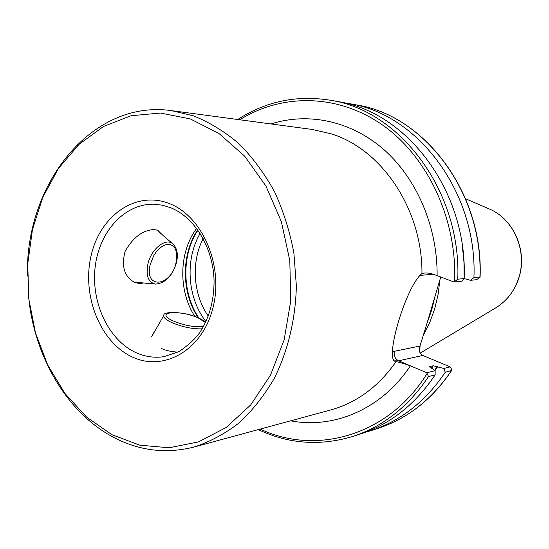 <?xml version="1.0" encoding="UTF-8"?>
<svg xmlns="http://www.w3.org/2000/svg" width="549" height="549" viewBox="0 0 549 549"><rect width="100%" height="100%" fill="white"/><g stroke="black" fill="none" stroke-linecap="round" stroke-linejoin="round"><path stroke-width="0.82" d="M143.461 282.968L140.448 283.6L134.889 282.605C124.41 276.861 121.151 266.457 125.097 251.394C132.817 237.648 142.376 230.367 153.775 229.571L157.659 230.209L161.619 234.162M196.659 228.405C178.796 252.073 178.109 290.922 194.936 316.56M111.907 434.691L139.865 445.198L169.209 447.764L198.518 441.883L226.222 427.458L250.721 404.915L270.472 375.207L284.142 339.872L290.75 300.914L289.81 260.672L281.349 221.604L265.956 186.084L244.676 156.163L218.914 133.434L190.29 118.913L160.473 113.046L131.06 115.743L103.487 126.483L78.981 144.401L58.517 168.385L42.843 197.18L32.487 229.434L27.752 263.74L28.761 298.697L35.472 332.886L47.653 364.913L64.885 393.413L86.577 417.075L111.907 434.691M29.166 302.039C36.268 359.945 68.344 413.486 113.375 437.224C139.137 450.818 166.018 454.092 194.01 447.037C209.89 441.863 224.925 433.813 239.117 422.888C252.567 410.391 264.316 395.5 274.356 378.22C287.944 350.886 295.595 319.093 296.364 285.94L293.887 252.986C289.803 231.301 283.325 210.816 274.452 191.539C264.357 173.306 252.513 157.343 238.918 143.66C224.575 131.499 209.361 122.214 193.275 115.791L171.775 110.678C91.559 99.033 24.993 184.299 27.45 276.113M450.132 366.883L451.909 369.786L451.69 370.438L445.273 372.229L443.846 368.475L450.132 366.883L422.428 355.292L420.28 353.412L419.264 350.886L419.971 346.042L426.998 323.272L431.638 310.24L434.925 296.604L440.751 277.012M439.886 279.921L438.088 294.58L434.712 308.799L429.819 322.345L423.505 335.007M151.977 335.164L154.605 331.569M194.01 447.037L330.67 409.966C356.761 402.719 378.563 386.613 396.069 361.64L395.568 361.468C384.128 360.624 405.615 286.489 421.955 273.58C422.483 209.395 381.919 149.424 331.335 133.874L312.127 129.44L171.775 110.678M178.048 352.101C171.617 351.813 165.976 350.578 161.132 348.395M426.793 372.778L435.131 370.671L435.158 374.857L428.522 376.573L426.793 372.778L410.377 365.799C382.001 408.971 334.067 429.215 290.661 420.815M435.131 370.671L429.764 366.622L433.278 365.771L443.846 368.475M435.158 374.857C415.174 404.586 390.078 424.363 359.856 434.184L352.65 436.496C320.012 446.241 288.548 443.949 258.263 429.606M454.002 282.028L457.77 279.201C461.373 191.443 400.125 110.541 330.423 100.247L337.868 101.592C407.063 111.824 467.762 191.821 464.173 278.563L462.08 281.191L454.002 282.028L437.121 275.632C430.8 273.038 425.743 272.352 421.955 273.58M457.77 279.201L464.173 278.563L470.514 280.319L473.945 277.595L479.922 276.998L479.991 277.41L476.601 279.688L470.514 280.319M420.074 346.549L419.525 351.902M445.273 372.229C425.544 401.47 400.743 420.946 370.87 430.663L365.332 432.296M343.55 102.745L349.246 103.637C417.659 113.78 477.513 192.397 473.945 277.595M437.58 366.746L435.028 370.602M462.299 245.664L463.953 262.072L464.159 278.556M426.998 323.272L434.925 296.604M396.069 361.64C399.267 362.189 404.037 363.575 410.377 365.799L398.629 360.796L394.491 360.865M197.715 229.846C181.019 254.407 181.307 292.651 198.258 317.864M197.949 230.175C181.424 254.873 181.904 293.077 198.964 318.173M200.138 233.428C184.752 259.409 187.298 297.894 205.964 321.618M203.164 238.602C190.942 261.976 193.09 294.532 208.284 316.094M131.314 356.521C162.833 372.359 201.922 350.941 212.772 308.552C224.109 266.375 202.739 216.114 169.284 203.549C135.974 190.345 100.295 215.483 91.203 255.203C81.65 294.744 99.602 341.286 131.314 356.521M135.04 352.197C144.387 356.644 154.022 358.14 163.945 356.678L178.926 351.641C188.897 344.902 196.151 338.074 200.687 331.164C209.745 316.485 214.199 299.486 214.062 280.175C213.074 247.112 194.126 216.821 170.416 207.625L162.181 205.154L153.864 204.214C124.63 203.549 99.342 231.527 95.197 266.649C90.839 301.737 107.885 339.172 135.04 352.197M488.768 208.744L489.495 209.059C513.672 219.065 527.603 251.25 518.778 277.856C514.523 290.908 506.933 300.852 496.015 307.694L495.328 308.106M426.971 373.739C388.541 435.755 316.059 455.752 260.233 429.071M433.278 365.771L431.624 368.276M429.764 366.622L429.517 367.013M428.522 376.573C408.387 406.624 383.092 426.6 352.65 436.496M271.034 123.95C307.92 112.058 350.687 120.663 383.772 149.5C416.712 178.452 437.539 226.689 437.121 275.632M239.789 119.771C281.857 93.426 337.484 93.495 382.523 124.994C427.431 156.506 456.96 218.632 454.668 281.383M451.463 370.623C431.885 399.562 407.262 418.86 377.609 428.501C407.399 418.805 432.097 399.446 451.69 370.438M349.246 103.637L356.212 104.886C424.137 114.974 483.47 192.754 479.922 276.998M437.141 366.56L434.643 370.335M422.778 355.45L398.629 360.796C394.964 358.772 393.558 355.601 394.402 351.278L419.971 346.042M433.079 274.26L419.656 275.42M392.11 351.456L394.402 351.278M202.142 328.837C192.733 329.139 182.639 327.074 171.864 322.627C165.606 319.683 162.984 317.192 163.993 315.153C162.326 311.42 184.821 311.111 198.841 318.118C202.272 319.724 204.551 321.096 205.676 322.236M203.569 326.36C195.307 327.533 185.267 325.77 173.45 321.069C152.759 311.935 179.482 309.19 198.505 318.077L205.504 322.592M133.757 282.062L155.559 284.094C148.285 282.495 145.732 275.776 147.907 263.952C151.229 248.827 165.908 237.312 172.853 243.914L173.161 244.181M175.996 262.944C170.821 287.024 143.769 289.453 150.275 264.364L153.651 255.834L156.122 252.066L158.956 248.896L161.996 246.487L165.084 244.957L168.069 244.38L170.794 244.765L173.127 246.096L174.959 248.292L176.202 251.236L176.799 254.784L175.996 262.944M465.593 198.738L489.495 209.059C513.898 219.216 527.706 251.222 518.929 277.732C514.688 290.785 507.05 300.77 496.015 307.694L420.115 353.151M356.212 104.886C424.425 115.057 483.717 192.939 480.094 277.121M370.87 430.663L377.609 428.501M330.423 100.247C296.783 94.881 265.894 101.304 237.765 119.504M163.904 315.318L151.723 336.606M155.559 284.094C165.338 283.229 172.297 276.133 176.428 262.793C178.377 254.427 177.183 248.134 172.853 243.914L156.712 229.907"/></g></svg>
